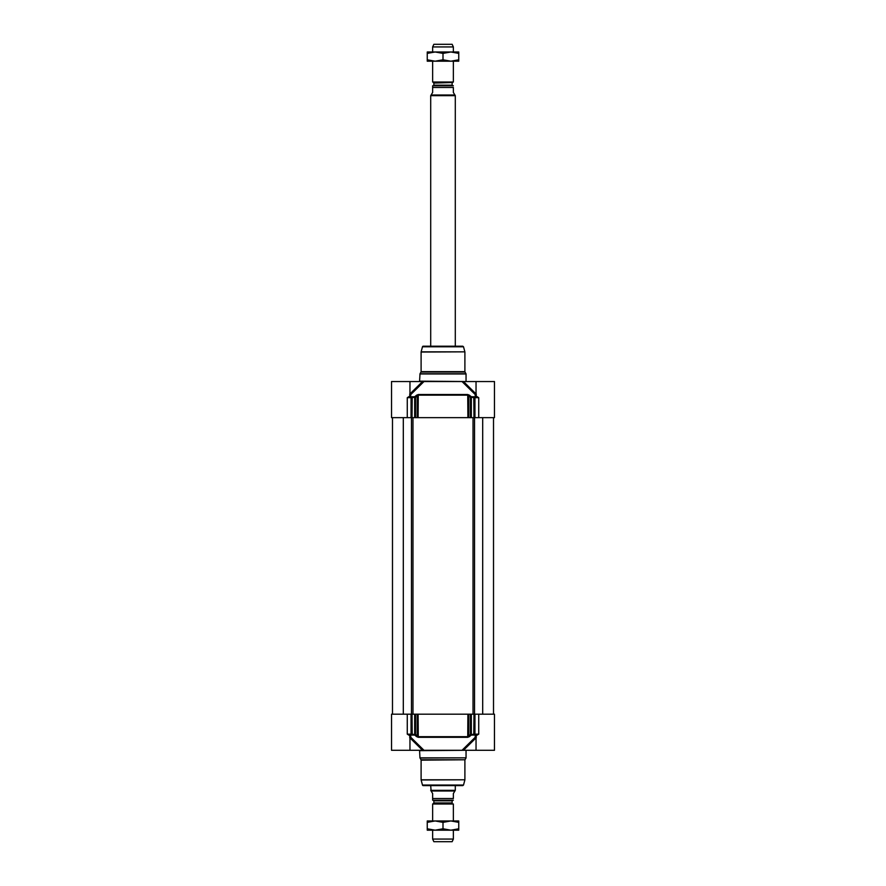 <?xml version="1.0" encoding="UTF-8"?>
<svg xmlns="http://www.w3.org/2000/svg" width="886" height="886" viewBox="0 0 886 886"><rect width="100%" height="100%" fill="white"/><g stroke="black" fill="none" stroke-linecap="round" stroke-linejoin="round"><path stroke-width="1.33" d="M427.251 820.957L458.749 820.957L458.749 822.363L450.874 820.957L443 822.363L435.126 820.957L427.251 822.363L427.251 820.957M458.749 830.182L427.251 830.182L427.251 828.775L435.126 830.182L443 828.775L450.874 830.182L458.749 828.775L458.749 830.182M427.251 822.363L427.251 828.775M443 822.363L443 828.775M458.749 822.363L458.749 828.775M427.251 51.986L458.749 51.986L458.749 53.393L450.874 51.986L443 53.393L435.126 51.986L427.251 53.393L427.251 51.986M458.749 61.2L427.251 61.2L427.251 59.794L435.126 61.2L443 59.794L450.874 61.2L458.749 59.794L458.749 61.2M427.251 53.393L427.251 59.794M443 53.393L443 59.794M458.749 53.393L458.749 59.794M433.243 85.787A0.609 0.609 0 0 0 433.863 85.167L433.863 83.062A0.609 0.609 0 0 0 433.553 82.531L432.634 81.999L453.366 81.999L453.366 61.2M453.366 85.787L432.778 85.787A1.694 1.694 0 0 0 432.634 85.787L432.634 92.465L431.094 95.001L454.906 95.001L453.366 92.465L453.366 87.47C453.366 84.923 453.366 84.923 453.366 87.47C453.366 84.923 453.366 84.923 453.366 87.47L432.634 87.47L432.634 85.787M431.094 95.001L430.707 95.666L455.293 95.666L455.293 346.204M430.707 95.666L430.707 346.204M453.366 46.936L452.137 44.3L433.863 44.3L432.634 46.936L453.366 46.936L453.366 51.986M432.634 46.936L432.634 51.986M432.634 61.2L432.634 81.999M433.863 802.938L433.863 800.833L452.137 800.833L452.137 802.938L433.863 802.938A0.609 0.609 0 0 1 433.553 803.469L453.366 804.001L432.634 804.001L433.553 803.469M433.243 800.213A0.609 0.609 0 0 1 433.863 800.833M432.634 800.213L432.634 798.53L432.634 800.213A1.694 1.694 0 0 0 432.778 800.213L453.366 800.213M431.094 790.999L432.634 793.535L432.634 798.53L453.366 798.53L453.366 793.535L454.906 790.999L431.094 790.999L430.707 785.616M453.366 798.53C453.366 801.077 453.366 801.077 453.366 798.53C453.366 801.077 453.366 801.077 453.366 798.53M455.293 785.616L455.293 790.334L430.707 790.334M453.366 830.182L453.366 839.064L432.634 839.064L432.634 830.182M432.634 820.957L432.634 804.001M453.366 839.064L452.137 841.7L433.863 841.7L432.634 839.064M474.863 734.859L474.586 734.151L471.33 734.516L471.153 735.147L474.741 734.915A1.65 0.786 157.8 0 0 474.863 734.859L475.494 734.915A0.764 0.753 -90 0 1 476.258 735.69L478.728 734.151L474.951 734.151L474.951 714.182L470.433 714.182L470.433 734.516A1212.524 928.849 90 0 1 468.76 735.967L467.897 736.676L418.103 736.676L417.24 735.967L416.531 736.598L418.27 737.307L467.73 737.307L469.469 736.598A1183.951 936.557 -95.6 0 0 471.153 735.147L470.433 734.516L471.33 734.516L471.33 714.182M409.963 737.905L422.533 750.287L391.534 750.287L391.534 714.182L407.272 714.182L407.272 734.151L409.742 735.69A0.764 0.753 90 0 1 410.484 734.915L411.137 734.859A1.65 0.786 -157.8 0 0 411.259 734.915L414.847 735.147A1183.951 936.557 95.6 0 0 416.531 736.598M476.037 736.875L476.037 750.287L463.467 750.287L476.037 737.905M474.951 714.182L494.466 714.182L494.466 735.491M494.443 734.682L494.466 735.679M494.466 728.07L494.466 750.287L476.037 750.287M415.567 714.182L417.24 714.182L417.24 735.967A1212.524 928.849 -90 0 1 415.567 734.516L415.567 714.182L407.272 714.182M414.67 714.182L414.67 734.516L411.414 734.151L411.137 734.859M418.27 737.307L418.103 714.182L417.24 714.182M418.103 714.182L467.897 714.182L467.73 737.307M469.469 736.598L468.76 735.967L468.76 714.182L467.897 714.182M468.76 714.182L470.433 714.182M409.742 735.69L410.772 734.915L410.783 737.285A0.764 0.687 26.2 0 0 409.963 737.373M411.414 734.151L410.506 734.915L407.272 734.151L411.049 734.151L411.049 714.182M415.567 734.516L414.847 735.147L414.67 734.516L415.567 734.516M478.728 714.182L478.728 734.151L475.516 734.915L474.586 734.151M476.037 737.373A0.764 0.687 -26.2 0 0 475.217 737.285L475.228 734.915L476.258 735.69M476.037 737.894L475.217 737.285L462.027 750.287L423.973 750.287L410.783 737.285L409.963 737.894M462.027 750.287L463.467 750.287M476.037 736.831L476.181 737.573M476.247 737.905L476.203 735.69M409.797 735.69L409.753 737.905M409.963 750.287L409.963 736.886M422.533 750.287L423.973 750.287M422.489 785.051L463.511 785.051L462.769 785.616L423.231 785.616A0.764 0.764 0 0 1 422.489 785.051L421.127 779.979A0.764 0.764 0 0 1 421.105 779.791L421.105 760.166A0.764 0.764 0 0 0 421.005 759.778L419.953 757.862L419.565 750.287M411.137 396.961L411.414 397.681L414.67 397.305L414.847 396.673L411.259 396.906A1.65 0.786 -22.2 0 0 411.137 396.961L410.506 396.906A0.764 0.753 90 0 1 409.742 396.142L407.272 397.681L411.049 397.681L411.049 417.649L415.567 417.649L415.567 397.305A1212.524 928.849 -90 0 1 417.24 395.854L418.103 395.156L467.897 395.156L468.76 395.854L469.469 395.222L467.73 394.525L418.27 394.525L416.531 395.222A1183.951 936.557 84.4 0 0 414.847 396.673L415.567 397.305L414.67 397.305L414.67 417.649M409.963 394.946L409.963 381.545L422.533 381.545L409.963 393.916L410.783 394.547L423.973 381.545L462.027 381.545L475.217 394.547L475.228 396.906L476.203 396.142L476.247 393.916M476.037 394.458A0.764 0.687 -153.8 0 1 475.217 394.547L476.037 393.938L463.467 381.545L494.466 381.545L494.466 402.621M467.73 394.525L467.897 417.649L468.76 417.649L468.76 395.854A1212.524 928.849 90 0 1 470.433 397.305L470.433 417.649L494.466 417.649L494.466 396.33M411.049 417.649L407.272 417.649L407.272 397.681L410.484 396.906L411.414 397.681M416.531 395.222L417.24 395.854L417.24 417.649L415.567 417.649M467.897 417.649L418.103 417.649L418.27 394.525M417.24 417.649L418.103 417.649M470.433 417.649L468.76 417.649M471.33 417.649L471.33 397.305L474.586 397.681L474.863 396.961A1.65 0.786 22.2 0 0 474.741 396.906L471.153 396.673A1183.951 936.557 -84.4 0 0 469.469 395.222M474.951 417.649L474.951 397.681L475.494 396.906L478.728 397.681L476.258 396.142A0.764 0.753 -90 0 1 475.516 396.906L474.863 396.961M470.433 397.305L471.153 396.673L471.33 397.305L470.433 397.305M409.963 381.545L391.534 381.545L391.534 417.649L407.272 417.649M409.963 395.001L409.819 394.259M409.753 393.916L409.797 396.142L410.595 396.906L410.783 394.547A0.764 0.687 153.8 0 1 409.963 394.458M423.973 381.545L422.533 381.545M476.037 381.545L476.037 394.935M463.467 381.545L462.027 381.545M420.008 373.77L421.005 372.042L464.995 372.042L465.992 373.77L420.008 373.77L419.565 381.545M462.769 346.204L423.231 346.204A0.764 0.764 0 0 0 422.489 346.78L463.511 346.78L462.769 346.204M463.511 346.78L464.873 351.842L421.127 351.842L422.489 346.78M421.127 351.842A0.764 0.764 0 0 0 421.105 352.041L421.105 371.655A0.764 0.764 0 0 1 421.005 372.042M403.307 417.649L403.307 714.182M411.469 417.649L411.469 714.182M412.976 417.649L412.976 714.182M473.024 417.649L473.024 714.182M474.531 417.649L474.531 714.182M482.693 417.649L482.693 714.182M433.863 83.062L452.447 82.531L433.553 82.531M452.137 83.062L452.137 85.167L433.863 85.167M473.966 714.182L473.788 735.147M412.211 735.147L412.034 714.182M419.953 750.663L466.435 750.287M466.047 750.663L466.047 757.862L419.953 757.862M420.008 758.051L466.047 757.862M421.127 779.979L464.895 779.791L421.105 779.791M421.105 760.166L464.995 759.778L421.005 759.778M412.034 417.649L412.211 396.673M473.788 396.673L473.966 417.649M474.586 397.681L478.728 397.681L478.728 417.649M466.435 381.545L419.953 381.157M419.953 373.97L466.047 373.97L466.047 381.157M421.105 352.041L464.873 351.842M464.895 352.041L464.895 371.655L421.105 371.655M392.487 417.649L392.487 714.182M493.513 417.649L493.513 714.182M452.447 82.531L453.366 81.999M452.137 85.167L452.757 85.787M454.906 95.001L455.293 95.666M452.137 800.833L452.757 800.213M454.906 790.999L455.293 790.334M453.366 804.001L453.366 820.957M409.963 736.82L409.819 737.573M463.511 785.051L464.873 779.979M464.995 759.778L465.992 758.051M464.895 760.166L464.895 779.791M476.037 395.001L476.181 394.259"/></g></svg>
